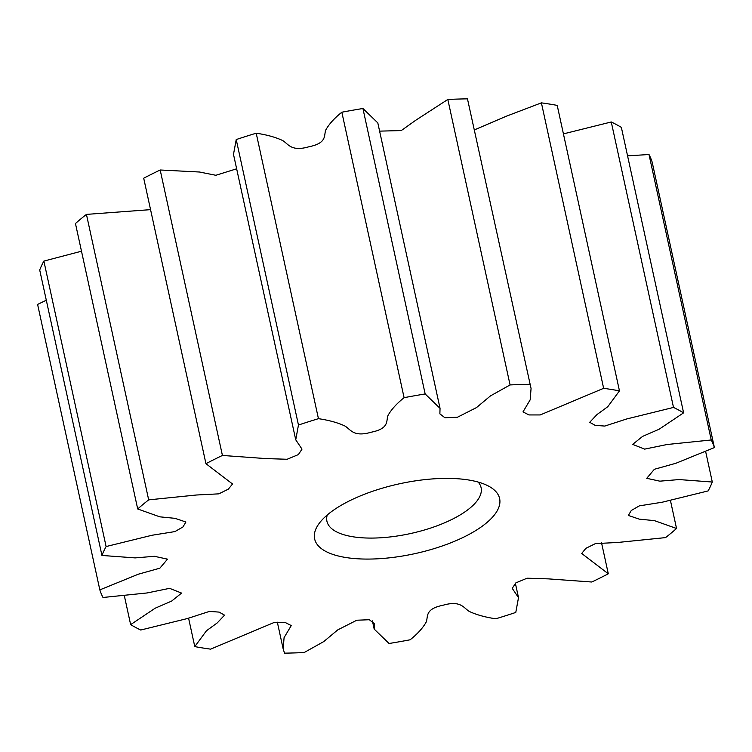 <?xml version="1.0" encoding="UTF-8"?>
<svg xmlns="http://www.w3.org/2000/svg" width="752" height="752" viewBox="0 0 752 752"><rect width="100%" height="100%" fill="white"/><g stroke="black" fill="none" stroke-linecap="round" stroke-linejoin="round"><path stroke-width="1.13" d="M334.602 554.967A94.667 35.767 167.7 0 0 458.617 539.522A94.667 35.767 167.7 0 0 488.452 486.055A94.667 35.767 167.7 0 0 479.644 482.502A94.667 35.767 167.7 0 0 391.613 485.642A94.667 35.767 167.7 0 0 319.572 522.884A94.667 35.767 167.7 0 0 334.602 554.967M327.252 514.979A78.894 29.807 167.7 0 0 326.932 521.268A78.894 29.807 167.7 0 0 343.57 534.653A78.894 29.807 167.7 0 0 432.55 527.415A78.894 29.807 167.7 0 0 481.092 487.653A78.894 29.807 167.7 0 0 478.178 482.07M531.062 388.502L467.462 98.841L531.062 388.502L530.169 399.829L522.988 411.899L528.966 414.935L540.209 414.944L603.64 388.314L541.402 102.855L506.256 116.25L474.653 129.795M529.699 384.31A315.567 119.23 167.7 0 0 510.072 384.93L447.825 99.461L415.612 120.339L401.267 130.575L379.6 131.13M440.042 408.345L377.805 122.886L362.925 108.504L425.162 393.963L440.042 408.345L439.873 413.854L444.921 417.745L457.423 417.247L476.505 407.575L490.426 395.919L510.072 384.93M425.162 393.963A315.567 119.23 167.7 0 0 404.087 397.676L341.84 112.217C334.386 118.196 329.028 124.127 325.766 130.011C323.708 135.313 327.449 143.049 308.987 146.743C291.156 151.942 288.383 143.97 282.714 140.568C275.617 137.221 266.781 134.768 256.206 133.207A315.567 119.23 167.7 0 0 236.222 139.562L233.496 154.348L295.743 439.807L298.459 425.03L236.222 139.562M256.206 133.207L318.444 418.676C329.028 420.236 337.864 422.68 344.961 426.036C350.629 429.439 353.402 437.41 371.234 432.212C389.686 428.508 385.945 420.782 388.004 415.48C391.266 409.596 396.633 403.655 404.087 397.676M318.444 418.676A315.567 119.23 167.7 0 0 298.459 425.03M236.645 168.805L215.833 175.282L199.524 172.02L160.185 169.99L222.423 455.449L265.785 458.579L287.142 459.265L298.384 454.584L302.003 449.113L295.743 439.807M222.423 455.449A315.567 119.23 167.7 0 0 205.945 463.683L143.707 178.215A315.567 119.23 167.7 0 1 160.185 169.99M150.56 209.639L86.442 214.395L148.68 499.864L196.347 495.013L218.851 493.848L228.326 489.148L232.537 483.997L205.945 463.683M148.68 499.864A315.567 119.23 167.7 0 0 137.701 508.972L75.454 223.513A315.567 119.23 167.7 0 1 86.442 214.395M81.498 251.215L43.87 261.085L106.107 546.544L151.96 535.264L174.915 531.589L182.943 526.964L185.913 522.02L175.009 518.335L159.8 516.831L137.701 508.972M106.107 546.544A315.567 119.23 167.7 0 0 101.943 555.446L39.706 269.977A315.567 119.23 167.7 0 1 43.87 261.085M46.295 300.227L37.6 304.41L99.837 589.878L138.368 574.19L159.866 568.183L167.499 559.15L154.414 556.301L135.153 557.899L101.943 555.446M99.837 589.878A315.567 119.23 167.7 0 0 102.996 597.483L147.129 592.952L169.595 588.346L181.58 593.084L171.635 601.083L155.175 608.208L130.641 624.63A315.567 119.23 167.7 0 0 140.737 630.026L187.445 618.529L209.451 611.404L219.105 612.1L224.538 615.155L217.225 622.929L206.462 630.759L194.787 646.607A315.567 119.23 167.7 0 0 210.598 649.145L274.029 622.524L285.271 622.524L291.259 625.57L284.077 637.64L283.175 648.967L277.347 622.205M714.4 447.59A315.567 119.23 167.7 0 0 711.242 439.976L649.004 154.517A315.567 119.23 167.7 0 1 652.163 162.122L714.4 447.59L675.879 463.279L654.372 469.276L646.739 478.31L659.824 481.167L679.084 479.569L712.294 482.023A315.567 119.23 167.7 0 1 708.13 490.915L662.286 502.204L639.322 505.87L631.295 510.495L628.334 515.44L639.238 519.134L654.447 520.638L676.546 528.487A315.567 119.23 167.7 0 1 665.558 537.605L617.89 542.455L595.387 543.621L585.911 548.311L581.7 553.463L608.293 573.785A315.567 119.23 167.7 0 1 591.815 582.01L548.462 578.88L527.096 578.203L515.853 582.875L512.234 588.346L518.504 597.652L515.778 612.438A315.567 119.23 167.7 0 1 495.794 618.793C485.219 617.232 476.383 614.779 469.286 611.432C463.617 608.03 460.844 600.058 443.013 605.257C424.551 608.951 428.292 616.687 426.234 621.989C422.972 627.873 417.614 633.804 410.16 639.783A315.567 119.23 167.7 0 1 389.075 643.496L374.195 629.114L374.374 623.615L369.317 619.723L356.815 620.221L337.742 629.894L323.811 641.55L304.175 652.539A315.567 119.23 167.7 0 1 284.538 653.159L283.175 648.967M683.606 412.839A315.567 119.23 167.7 0 0 673.51 407.434L611.263 121.974A315.567 119.23 167.7 0 1 621.359 127.37L683.606 412.839L659.062 429.26L642.603 436.386L632.667 444.385L644.643 449.123L667.109 444.507L711.242 439.976M541.402 102.855A315.567 119.23 167.7 0 1 557.213 105.393L619.46 390.861L607.776 406.71L597.022 414.54L589.7 422.304L595.133 425.359L604.796 426.064L626.792 418.939L673.51 407.434M619.46 390.861A315.567 119.23 167.7 0 0 603.64 388.314M611.263 121.974L563.427 133.884M649.004 154.517L627.572 155.843M362.925 108.504A315.567 119.23 167.7 0 0 341.84 112.217M467.462 98.841A315.567 119.23 167.7 0 0 447.825 99.461M124.428 596.157L130.641 624.63M188.573 618.116L194.787 646.607M608.293 573.785L601.44 542.361M676.546 528.487L670.502 500.785M712.294 482.023L705.705 451.773M518.504 597.652L515.355 583.195M374.195 629.114L372.4 620.87"/></g></svg>
